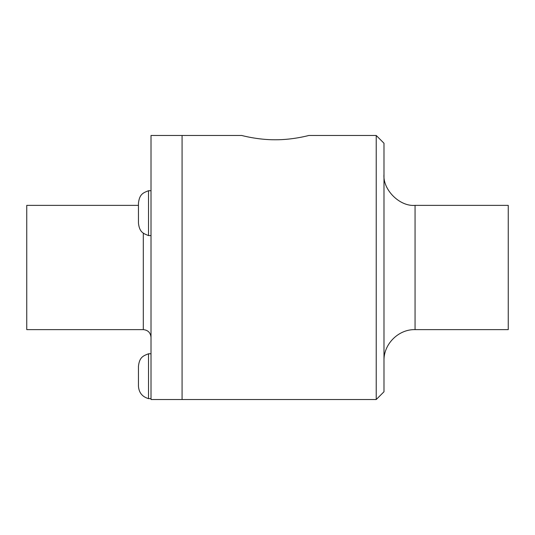 <?xml version="1.0" encoding="UTF-8"?>
<svg xmlns="http://www.w3.org/2000/svg" width="535" height="535" viewBox="0 0 535 535"><rect width="100%" height="100%" fill="white"/><g stroke="black" fill="none" stroke-linecap="round" stroke-linejoin="round"><path stroke-width="0.8" d="M151.01 235.581L148.523 235.581L148.523 190.721C143.46 192.781 139.475 193.857 138.451 203.226L138.458 222.781M308.815 135.475C309.217 135.348 293.2 139.876 275.264 139.775C257.328 139.876 241.318 135.348 241.72 135.475C241.318 135.348 257.328 139.876 275.264 139.775C293.2 139.876 309.217 135.348 308.815 135.475L376.225 135.475L376.225 399.525L182.074 399.525L182.074 135.475L241.72 135.475M376.225 135.475L383.99 143.24L383.99 391.76L376.225 399.525M415.06 205.373L415.06 329.627L508.25 329.627L508.25 205.373L415.06 205.373C399.685 206.757 382.605 189.678 383.99 174.31M182.074 135.475L182.074 399.525L151.01 399.525L151.01 135.475L182.074 135.475M138.451 205.373L26.75 205.373L26.75 329.627L143.306 329.627C147.974 330.095 150.542 332.663 151.01 337.331M151.01 398.622L148.523 398.622L148.523 353.769C143.46 355.822 139.475 356.898 138.451 366.268L138.458 366.562M143.306 233.106L143.306 329.627M151.01 190.721L148.523 190.721C143.46 192.781 139.475 193.857 138.451 203.226L138.451 204.557M148.523 235.581C143.46 233.521 139.475 232.451 138.451 223.075M415.06 329.627C398.488 329.179 383.541 344.125 383.99 360.69M151.01 353.769L148.523 353.769M138.458 385.822L138.451 386.116C138.886 392.63 142.243 396.796 148.523 398.622M138.451 386.116L138.451 366.268"/></g></svg>
